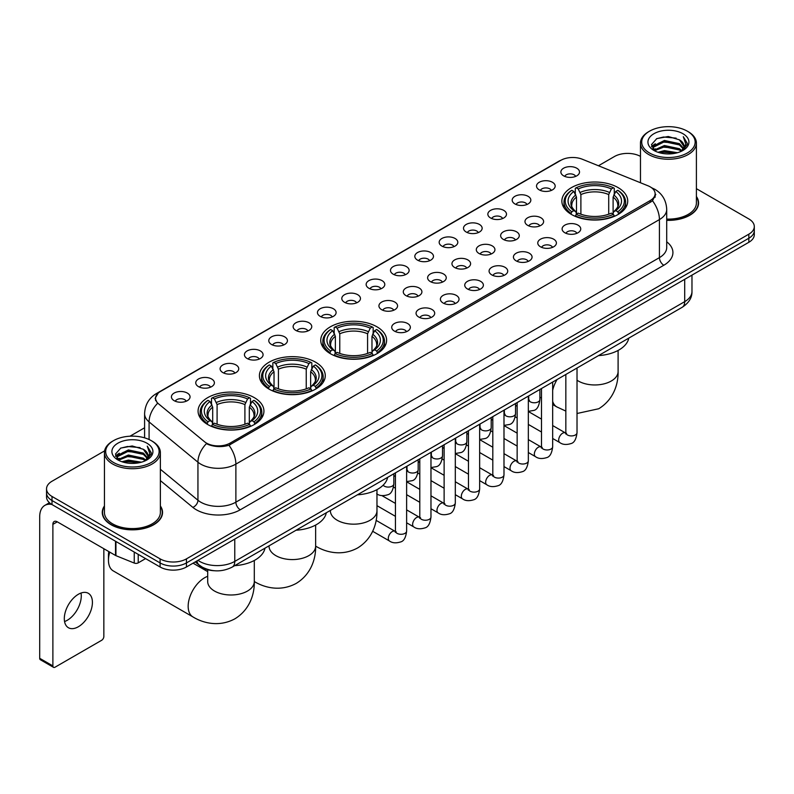 <?xml version="1.0" encoding="UTF-8"?>
<svg xmlns="http://www.w3.org/2000/svg" width="794" height="794" viewBox="0 0 794 794"><rect width="100%" height="100%" fill="white"/><g stroke="black" fill="none" stroke-linecap="round" stroke-linejoin="round"><path stroke-width="1.19" d="M376.961 326.81A32.931 19.016 0 0 0 341.073 322.692A32.931 19.016 0 0 0 320.736 340.249A32.931 19.016 0 0 0 330.383 353.697A32.931 19.016 0 0 0 366.272 357.816A32.931 19.016 0 0 0 386.609 340.249A32.931 19.016 0 0 0 376.961 326.81M315.625 362.223A32.931 19.016 0 0 0 279.736 358.104A32.931 19.016 0 0 0 259.4 375.661A32.931 19.016 0 0 0 269.047 389.11A32.931 19.016 0 0 0 304.936 393.228A32.931 19.016 0 0 0 325.272 375.661A32.931 19.016 0 0 0 315.625 362.223M254.288 397.635A32.931 19.016 0 0 0 218.4 393.516A32.931 19.016 0 0 0 198.073 411.074A32.931 19.016 0 0 0 207.71 424.522A32.931 19.016 0 0 0 243.599 428.641A32.931 19.016 0 0 0 263.936 411.074A32.931 19.016 0 0 0 254.288 397.635M618.079 187.592A32.931 19.016 0 0 0 582.191 183.474A32.931 19.016 0 0 0 561.864 201.041A32.931 19.016 0 0 0 571.511 214.489A32.931 19.016 0 0 0 607.4 218.608A32.931 19.016 0 0 0 627.726 201.041A32.931 19.016 0 0 0 618.079 187.592M539.265 189.875A9.32 5.379 180 0 1 537.409 188.357A9.32 5.379 180 0 1 540.496 181.667A9.32 5.379 180 0 1 552.445 182.273A9.32 5.379 180 0 1 554.291 188.357A9.32 5.379 180 0 1 539.265 189.875M551.304 190.441A5.588 3.226 0 0 0 549.805 188.863A5.588 3.226 0 0 0 544.297 188.049A5.588 3.226 0 0 0 540.396 190.441M514.919 203.929A9.32 5.379 180 0 1 513.073 202.41A9.32 5.379 180 0 1 516.16 195.721A9.32 5.379 180 0 1 528.099 196.326A9.32 5.379 180 0 1 529.955 202.41A9.32 5.379 180 0 1 514.919 203.929M526.968 204.495A5.588 3.226 0 0 0 525.469 202.917A5.588 3.226 0 0 0 519.961 202.103A5.588 3.226 0 0 0 516.06 204.495M490.583 217.983A9.32 5.379 180 0 1 488.727 216.464A9.32 5.379 180 0 1 491.814 209.775A9.32 5.379 180 0 1 503.763 210.38A9.32 5.379 180 0 1 505.609 216.464A9.32 5.379 180 0 1 490.583 217.983M502.622 218.548A5.588 3.226 0 0 0 501.123 216.97A5.588 3.226 0 0 0 495.615 216.157A5.588 3.226 0 0 0 491.714 218.548M466.237 232.037A9.32 5.379 180 0 1 464.391 230.518A9.32 5.379 180 0 1 467.477 223.829A9.32 5.379 180 0 1 479.417 224.434A9.32 5.379 180 0 1 481.273 230.518A9.32 5.379 180 0 1 466.237 232.037M478.286 232.602A5.588 3.226 0 0 0 476.787 231.024A5.588 3.226 0 0 0 471.279 230.21A5.588 3.226 0 0 0 467.378 232.602M441.901 246.09A9.32 5.379 180 0 1 440.045 244.572A9.32 5.379 180 0 1 443.131 237.882A9.32 5.379 180 0 1 455.081 238.478A9.32 5.379 180 0 1 456.927 244.572A9.32 5.379 180 0 1 441.901 246.09M453.94 246.646A5.588 3.226 0 0 0 452.441 245.078A5.588 3.226 0 0 0 446.933 244.264A5.588 3.226 0 0 0 443.032 246.646M417.555 260.144A9.32 5.379 180 0 1 415.709 258.626A9.32 5.379 180 0 1 418.795 251.936A9.32 5.379 180 0 1 430.735 252.532A9.32 5.379 180 0 1 432.591 258.626A9.32 5.379 180 0 1 417.555 260.144M429.604 260.7A5.588 3.226 0 0 0 428.105 259.132A5.588 3.226 0 0 0 422.597 258.308A5.588 3.226 0 0 0 418.696 260.7M393.219 274.198A9.32 5.379 180 0 1 391.363 272.679A9.32 5.379 180 0 1 394.449 265.99A9.32 5.379 180 0 1 406.399 266.586A9.32 5.379 180 0 1 408.245 272.679A9.32 5.379 180 0 1 393.219 274.198M405.258 274.754A5.588 3.226 0 0 0 403.759 273.186A5.588 3.226 0 0 0 398.251 272.362A5.588 3.226 0 0 0 394.35 274.754M368.873 288.252A9.32 5.379 180 0 1 367.027 286.733A9.32 5.379 180 0 1 370.113 280.044A9.32 5.379 180 0 1 382.053 280.639A9.32 5.379 180 0 1 383.909 286.733A9.32 5.379 180 0 1 368.873 288.252M380.922 288.808A5.588 3.226 0 0 0 379.423 287.239A5.588 3.226 0 0 0 373.914 286.416A5.588 3.226 0 0 0 370.014 288.808M344.536 302.306A9.32 5.379 180 0 1 342.68 300.787A9.32 5.379 180 0 1 345.767 294.098A9.32 5.379 180 0 1 357.717 294.693A9.32 5.379 180 0 1 359.563 300.787A9.32 5.379 180 0 1 344.536 302.306M356.575 302.861A5.588 3.226 0 0 0 355.077 301.293A5.588 3.226 0 0 0 349.568 300.469A5.588 3.226 0 0 0 345.668 302.861M320.19 316.359A9.32 5.379 180 0 1 318.344 314.841A9.32 5.379 180 0 1 321.431 308.151A9.32 5.379 180 0 1 333.371 308.747A9.32 5.379 180 0 1 335.227 314.841A9.32 5.379 180 0 1 320.19 316.359M332.239 316.915A5.588 3.226 0 0 0 330.741 315.347A5.588 3.226 0 0 0 325.232 314.523A5.588 3.226 0 0 0 321.332 316.915M295.854 330.413A9.32 5.379 180 0 1 293.998 328.885A9.32 5.379 180 0 1 297.085 322.205A9.32 5.379 180 0 1 309.035 322.801A9.32 5.379 180 0 1 310.881 328.885A9.32 5.379 180 0 1 295.854 330.413M307.893 330.969A5.588 3.226 0 0 0 306.395 329.401A5.588 3.226 0 0 0 300.886 328.577A5.588 3.226 0 0 0 296.986 330.969M271.508 344.467A9.32 5.379 180 0 1 269.662 342.939A9.32 5.379 180 0 1 272.749 336.259A9.32 5.379 180 0 1 284.689 336.854A9.32 5.379 180 0 1 286.545 342.939A9.32 5.379 180 0 1 271.508 344.467M283.557 345.023A5.588 3.226 0 0 0 282.059 343.455A5.588 3.226 0 0 0 276.55 342.631A5.588 3.226 0 0 0 272.65 345.023M247.172 358.521A9.32 5.379 180 0 1 245.316 356.992A9.32 5.379 180 0 1 248.403 350.303A9.32 5.379 180 0 1 260.353 350.908A9.32 5.379 180 0 1 262.199 356.992A9.32 5.379 180 0 1 247.172 358.521M259.211 359.077A5.588 3.226 0 0 0 257.713 357.498A5.588 3.226 0 0 0 252.204 356.685A5.588 3.226 0 0 0 248.304 359.077M222.826 372.575A9.32 5.379 180 0 1 220.98 371.046A9.32 5.379 180 0 1 224.067 364.357A9.32 5.379 180 0 1 236.007 364.962A9.32 5.379 180 0 1 237.863 371.046A9.32 5.379 180 0 1 222.826 372.575M234.875 373.13A5.588 3.226 0 0 0 233.376 371.552A5.588 3.226 0 0 0 227.868 370.738A5.588 3.226 0 0 0 223.968 373.13M198.49 386.628A9.32 5.379 180 0 1 196.634 385.1A9.32 5.379 180 0 1 199.721 378.41A9.32 5.379 180 0 1 211.67 379.016A9.32 5.379 180 0 1 213.517 385.1A9.32 5.379 180 0 1 198.49 386.628M210.529 387.184A5.588 3.226 0 0 0 209.03 385.606A5.588 3.226 0 0 0 203.522 384.792A5.588 3.226 0 0 0 199.622 387.184M174.144 400.672A9.32 5.379 180 0 1 172.298 399.154A9.32 5.379 180 0 1 175.385 392.464A9.32 5.379 180 0 1 187.324 393.07A9.32 5.379 180 0 1 189.18 399.154A9.32 5.379 180 0 1 174.144 400.672M186.193 401.238A5.588 3.226 0 0 0 184.694 399.66A5.588 3.226 0 0 0 179.186 398.846A5.588 3.226 0 0 0 175.285 401.238M563.601 175.831A9.32 5.379 180 0 1 561.755 174.303A9.32 5.379 180 0 1 564.842 167.613A9.32 5.379 180 0 1 576.781 168.219A9.32 5.379 180 0 1 578.637 174.303A9.32 5.379 180 0 1 563.601 175.831M575.65 176.387A5.588 3.226 0 0 0 574.151 174.809A5.588 3.226 0 0 0 568.643 173.995A5.588 3.226 0 0 0 564.742 176.387M527.702 225.367A9.32 5.379 180 0 1 525.856 223.848A9.32 5.379 180 0 1 528.943 217.159A9.32 5.379 180 0 1 540.883 217.755A9.32 5.379 180 0 1 542.739 223.848A9.32 5.379 180 0 1 527.702 225.367M539.751 225.923A5.588 3.226 0 0 0 538.253 224.355A5.588 3.226 0 0 0 532.744 223.531A5.588 3.226 0 0 0 528.844 225.923M503.366 239.421A9.32 5.379 180 0 1 501.52 237.902A9.32 5.379 180 0 1 504.607 231.213A9.32 5.379 180 0 1 516.547 231.808A9.32 5.379 180 0 1 518.393 237.902A9.32 5.379 180 0 1 503.366 239.421M515.415 239.977A5.588 3.226 0 0 0 513.907 238.408A5.588 3.226 0 0 0 508.398 237.585A5.588 3.226 0 0 0 504.498 239.977M479.02 253.475A9.32 5.379 180 0 1 477.174 251.956A9.32 5.379 180 0 1 480.261 245.267A9.32 5.379 180 0 1 492.201 245.862A9.32 5.379 180 0 1 494.057 251.956A9.32 5.379 180 0 1 479.02 253.475M491.069 254.03A5.588 3.226 0 0 0 489.57 252.462A5.588 3.226 0 0 0 484.062 251.638A5.588 3.226 0 0 0 480.162 254.03M454.684 267.528A9.32 5.379 180 0 1 452.838 266.01A9.32 5.379 180 0 1 455.925 259.32A9.32 5.379 180 0 1 467.865 259.916A9.32 5.379 180 0 1 469.711 266.01A9.32 5.379 180 0 1 454.684 267.528M466.733 268.084A5.588 3.226 0 0 0 465.224 266.516A5.588 3.226 0 0 0 459.716 265.692A5.588 3.226 0 0 0 455.816 268.084M430.338 281.582A9.32 5.379 180 0 1 428.492 280.054A9.32 5.379 180 0 1 431.579 273.374A9.32 5.379 180 0 1 443.518 273.97A9.32 5.379 180 0 1 445.374 280.054A9.32 5.379 180 0 1 430.338 281.582M442.387 282.138A5.588 3.226 0 0 0 440.888 280.57A5.588 3.226 0 0 0 435.38 279.746A5.588 3.226 0 0 0 431.479 282.138M406.002 295.636A9.32 5.379 180 0 1 404.156 294.108A9.32 5.379 180 0 1 407.243 287.428A9.32 5.379 180 0 1 419.182 288.024A9.32 5.379 180 0 1 421.028 294.108A9.32 5.379 180 0 1 406.002 295.636M418.051 296.192A5.588 3.226 0 0 0 416.542 294.624A5.588 3.226 0 0 0 411.034 293.8A5.588 3.226 0 0 0 407.133 296.192M381.656 309.69A9.32 5.379 180 0 1 379.81 308.161A9.32 5.379 180 0 1 382.897 301.472A9.32 5.379 180 0 1 394.836 302.077A9.32 5.379 180 0 1 396.692 308.161A9.32 5.379 180 0 1 381.656 309.69M393.705 310.246A5.588 3.226 0 0 0 392.206 308.668A5.588 3.226 0 0 0 386.698 307.854A5.588 3.226 0 0 0 382.797 310.246M564.832 232.751A9.32 5.379 180 0 1 562.986 231.223A9.32 5.379 180 0 1 566.072 224.543A9.32 5.379 180 0 1 578.012 225.139A9.32 5.379 180 0 1 579.868 231.223A9.32 5.379 180 0 1 564.832 232.751M576.881 233.307A5.588 3.226 0 0 0 575.382 231.739A5.588 3.226 0 0 0 569.864 230.915A5.588 3.226 0 0 0 565.963 233.307M540.496 246.805A9.32 5.379 180 0 1 538.64 245.277A9.32 5.379 180 0 1 541.726 238.597A9.32 5.379 180 0 1 553.676 239.193A9.32 5.379 180 0 1 555.522 245.277A9.32 5.379 180 0 1 540.496 246.805M552.535 247.361A5.588 3.226 0 0 0 551.036 245.793A5.588 3.226 0 0 0 545.528 244.969A5.588 3.226 0 0 0 541.627 247.361M516.15 260.859A9.32 5.379 180 0 1 514.304 259.33A9.32 5.379 180 0 1 517.39 252.641A9.32 5.379 180 0 1 529.33 253.246A9.32 5.379 180 0 1 531.186 259.33A9.32 5.379 180 0 1 516.15 260.859M528.199 261.415A5.588 3.226 0 0 0 526.7 259.837A5.588 3.226 0 0 0 521.182 259.023A5.588 3.226 0 0 0 517.291 261.415M491.814 274.913A9.32 5.379 180 0 1 489.958 273.384A9.32 5.379 180 0 1 493.044 266.695A9.32 5.379 180 0 1 504.994 267.3A9.32 5.379 180 0 1 506.84 273.384A9.32 5.379 180 0 1 491.814 274.913M503.853 275.468A5.588 3.226 0 0 0 502.354 273.89A5.588 3.226 0 0 0 496.846 273.076A5.588 3.226 0 0 0 492.945 275.468M467.468 288.966A9.32 5.379 180 0 1 465.621 287.438A9.32 5.379 180 0 1 468.708 280.748A9.32 5.379 180 0 1 480.648 281.354A9.32 5.379 180 0 1 482.504 287.438A9.32 5.379 180 0 1 467.468 288.966M479.516 289.522A5.588 3.226 0 0 0 478.018 287.944A5.588 3.226 0 0 0 472.499 287.13A5.588 3.226 0 0 0 468.609 289.522M443.131 303.02A9.32 5.379 180 0 1 441.275 301.492A9.32 5.379 180 0 1 444.362 294.802A9.32 5.379 180 0 1 456.312 295.408A9.32 5.379 180 0 1 458.158 301.492A9.32 5.379 180 0 1 443.131 303.02M455.17 303.576A5.588 3.226 0 0 0 453.672 301.998A5.588 3.226 0 0 0 448.163 301.184A5.588 3.226 0 0 0 444.263 303.576M418.785 317.064A9.32 5.379 180 0 1 416.939 315.546A9.32 5.379 180 0 1 420.026 308.856A9.32 5.379 180 0 1 431.966 309.462A9.32 5.379 180 0 1 433.822 315.546A9.32 5.379 180 0 1 418.785 317.064M430.834 317.63A5.588 3.226 0 0 0 429.336 316.052A5.588 3.226 0 0 0 423.827 315.238A5.588 3.226 0 0 0 419.927 317.63M394.449 331.118A9.32 5.379 180 0 1 392.593 329.599A9.32 5.379 180 0 1 395.68 322.91A9.32 5.379 180 0 1 407.63 323.515A9.32 5.379 180 0 1 409.476 329.599A9.32 5.379 180 0 1 394.449 331.118M406.488 331.684A5.588 3.226 0 0 0 404.99 330.106A5.588 3.226 0 0 0 399.481 329.292A5.588 3.226 0 0 0 395.581 331.684M647.964 185.776A16.773 9.687 180 0 1 650.207 186.858A16.773 9.687 180 0 1 655.119 193.706A16.773 9.687 180 0 1 650.207 200.554L230.171 443.062A16.773 9.687 180 0 1 204.564 441.772L158.602 403.878A16.773 9.687 180 0 1 155.564 398.32A16.773 9.687 180 0 1 160.477 391.472L560.842 160.328A16.773 9.687 180 0 1 582.32 159.237L647.964 185.776M214.37 570.737A18.639 10.759 180 0 1 200.406 566.172L195.235 561.914M104.441 505.957A30.132 17.399 0 0 0 102.267 512.448A30.132 17.399 0 0 0 111.1 524.745A30.132 17.399 0 0 0 143.942 528.516A30.132 17.399 0 0 0 162.542 512.448A30.132 17.399 0 0 0 160.368 505.957M655.775 194.421L652.489 200.733L650.862 201.924L228.94 445.265C221.923 447.28 215.025 447.032 208.246 444.511L206.44 443.638A21.746 14.55 129.5 0 0 197.944 462.207L149.083 421.922A24.852 14.352 180 0 1 144.597 413.694L144.597 437.831M104.6 450.873L52.007 481.243A18.639 10.759 0 0 0 46.538 488.856L46.538 496.975A18.639 10.759 0 0 0 52.007 504.577L160.09 566.985L160.09 562.926A18.639 10.759 0 0 0 186.451 562.926L748.841 238.23A18.639 10.759 0 0 0 754.3 230.617A18.639 10.759 0 0 1 748.841 238.23L186.451 562.926A18.639 10.759 0 0 1 160.09 562.926L52.007 500.518L160.09 562.926L160.09 558.867A18.639 10.759 0 0 0 186.451 558.867L748.841 234.17A18.639 10.759 0 0 0 754.3 226.558A18.639 10.759 0 0 0 748.841 218.955L696.398 188.674M46.538 492.915A18.639 10.759 0 0 0 52.007 500.518A18.639 10.759 0 0 1 46.538 492.915M149.083 439.509L149.083 421.922A21.746 14.55 129.5 0 1 157.52 403.412L155.138 398.31L158.205 393.09M666.712 220.345A30.132 17.399 0 0 0 698.571 202.966A30.132 17.399 0 0 0 696.398 196.485M640.47 156.388A18.639 10.759 0 0 0 614.397 156.547L598.448 165.757M144.597 427.787L130.018 436.194M46.538 488.856A18.639 10.759 0 0 0 52.007 496.458L160.09 558.867M160.09 566.985A18.639 10.759 0 0 0 186.451 566.985L748.841 242.289A18.639 10.759 0 0 0 754.3 234.677L754.3 226.558M649.542 152.994A26.718 15.423 0 0 0 687.326 152.994A26.718 15.423 0 0 0 687.326 131.179L688.209 131.685A27.959 16.148 0 0 1 696.398 143.109A27.959 16.148 0 0 1 679.138 158.016A27.959 16.148 0 0 1 648.668 154.522A27.959 16.148 0 0 1 640.47 143.109A27.959 16.148 0 0 1 648.668 131.685L649.542 131.179A26.718 15.423 0 0 0 649.542 152.994M666.712 219.084A27.959 16.148 0 0 0 696.398 202.966L696.398 143.109M666.712 220.156A29.825 17.22 0 0 0 698.263 202.966A29.825 17.22 0 0 0 696.398 196.981M657.968 152.269L664.419 150.612L677.49 152.716M659.814 152.825L664.419 151.882L675.575 153.182M653.968 150.175L664.419 145.54L679.416 148.706L681.838 150.711M654.593 150.721L664.419 146.811L679.416 149.977L681.163 151.317M653.085 149.332L653.432 145.967L664.419 140.469L679.416 143.635L683.525 148.299M652.946 148.716L653.432 147.237L664.419 141.739L679.416 144.905L683.237 148.905M681.004 151.446A15.533 8.972 0 0 0 683.971 146.175A15.533 8.972 0 0 0 679.416 139.833L683.962 146.483M682.939 133.72A20.505 11.841 0 0 0 653.978 133.69A20.505 11.841 0 0 0 653.849 150.403A20.505 11.841 0 0 0 653.938 150.463A20.505 11.841 0 0 0 683.029 150.403A20.505 11.841 0 0 0 682.939 133.72M679.416 139.833L668.26 136.499L656.787 138.613L651.467 144.617L655 151.029M682.274 150.82L687.237 144.538L687.336 143.406L683.297 136.677L685.837 144.22L681.173 151.366M688.209 131.685L687.326 131.179A26.718 15.423 0 0 0 649.542 131.179M683.297 136.677L687.326 143.664M656.519 138.742L663.546 137.005L676.131 138.136M651.676 146.91L653.968 145.103M659.01 142.96L663.546 142.086L675.684 143.079M659.01 148.031L663.546 147.158L675.684 148.15M659.943 152.865L663.546 152.23L675.555 153.192M651.546 146.404L655.308 143.734M653.541 149.818L655.308 148.806M570.916 214.132L571.799 211.78A29.577 17.081 0 0 1 571.799 190.302L573.834 191.473A26.718 15.423 0 0 0 573.834 210.608L575.849 211.75L576.494 214.142M576.494 213.169L576.494 197.101L573.834 191.473M575.313 194.024L575.313 188.267L576.196 187.761A29.577 17.081 0 0 1 613.395 187.761L611.37 188.942A26.718 15.423 0 0 0 578.231 188.942L580.89 194.57L580.89 214.211M608.71 214.211L608.71 194.57L611.37 188.942M598.507 355.613A34.172 19.731 0 0 0 628.769 338.135M575.313 215.839A30.817 17.796 0 0 0 614.278 215.839L613.395 214.32A29.577 17.081 0 0 1 576.196 214.32L575.313 216.365M614.278 216.365L614.278 215.839M571.799 190.302L570.916 190.808A30.817 17.796 0 0 0 563.978 202.053A30.817 17.796 0 0 0 570.916 213.308M613.395 187.761L614.278 188.267L614.278 194.024M576.196 214.32L578.231 213.139A26.718 15.423 0 0 0 611.37 213.139L613.395 214.32M573.834 210.608L571.799 211.78M578.231 188.942L576.196 187.761M575.849 194.937A23.899 13.796 0 0 0 575.849 211.75L575.958 211.819C572.563 208.534 571.174 206.311 571.809 205.14A22.986 13.27 0 0 1 576.494 197.101M618.675 213.308A30.817 17.796 0 0 0 625.612 202.053A30.817 17.796 0 0 0 618.675 190.808L617.792 190.302A29.577 17.081 0 0 1 617.792 211.78L618.675 214.132M617.792 211.78L615.757 210.608A26.718 15.423 0 0 0 615.757 191.473L617.792 190.302M615.757 191.473L613.107 197.101L613.107 213.169L613.752 211.75L615.757 210.608M613.107 197.101A22.986 13.27 0 0 1 617.792 205.14C618.417 206.321 617.027 208.544 613.643 211.819L613.752 211.75A23.899 13.796 0 0 0 613.752 194.937M613.107 214.142L613.107 213.169M329.798 353.35L330.681 350.998A29.577 17.081 0 0 1 330.681 329.51L332.716 330.691A26.718 15.423 0 0 0 332.716 349.817L334.721 350.958L335.366 353.36M335.366 352.377L335.366 336.319L332.716 330.691M334.185 333.232L334.185 327.485L335.068 326.979A29.577 17.081 0 0 1 372.277 326.979L370.242 328.15A26.718 15.423 0 0 0 337.103 328.15L339.763 333.778L339.763 353.419M367.582 353.419L367.582 333.778L370.242 328.15M357.379 494.821A34.172 19.731 0 0 0 387.641 477.353M334.185 355.057A30.817 17.796 0 0 0 373.16 355.057L372.277 353.529A29.577 17.081 0 0 1 335.068 353.529L334.185 355.583M373.16 355.583L373.16 355.057M330.681 329.51L329.798 330.016A30.817 17.796 0 0 0 322.85 341.271A30.817 17.796 0 0 0 329.798 352.516M372.277 326.979L373.16 327.485L373.16 333.232M335.068 353.529L337.103 352.357A26.718 15.423 0 0 0 370.242 352.357L372.277 353.529M332.716 349.817L330.681 350.998M337.103 328.15L335.068 326.979M334.721 334.145A23.899 13.796 0 0 0 334.721 350.958L334.83 351.037C331.435 347.752 330.056 345.519 330.681 344.348A22.986 13.27 0 0 1 335.366 336.319M377.547 352.516A30.817 17.796 0 0 0 384.495 341.271A30.817 17.796 0 0 0 377.547 330.016L376.664 329.51A29.577 17.081 0 0 1 376.664 350.998L377.547 353.35M376.664 350.998L374.629 349.817A26.718 15.423 0 0 0 374.629 330.691L376.664 329.51M374.629 330.691L371.979 336.319L371.979 352.377L372.624 350.958L374.629 349.817M371.979 336.319A22.986 13.27 0 0 1 376.664 344.348C377.289 345.529 375.909 347.762 372.515 351.037L372.624 350.958A23.899 13.796 0 0 0 372.624 334.145M371.979 353.36L371.979 352.377M268.461 388.762L269.345 386.4A29.577 17.081 0 0 1 269.345 364.922L271.379 366.103A26.718 15.423 0 0 0 271.379 385.229L273.384 386.37L274.029 388.772M274.029 387.79L274.029 371.731L271.379 366.103M272.848 368.644L272.848 362.898L273.732 362.392A29.577 17.081 0 0 1 310.94 362.392L308.906 363.563A26.718 15.423 0 0 0 275.766 363.563L278.426 369.19L278.426 388.832M306.246 388.832L306.246 369.19L308.906 363.563M296.043 530.233A34.172 19.731 0 0 0 326.314 512.765M272.848 390.469A30.817 17.796 0 0 0 311.824 390.469L310.94 388.941A29.577 17.081 0 0 1 273.732 388.941L272.848 390.995M311.824 390.995L311.824 390.469M269.345 364.922L268.461 365.429A30.817 17.796 0 0 0 261.514 376.684A30.817 17.796 0 0 0 268.461 387.929M310.94 362.392L311.824 362.898L311.824 368.644M273.732 388.941L275.766 387.77A26.718 15.423 0 0 0 308.906 387.77L310.94 388.941M271.379 385.229L269.345 386.4M275.766 363.563L273.732 362.392M273.384 369.557A23.899 13.796 0 0 0 273.384 386.37L273.493 386.45C270.099 383.165 268.719 380.931 269.345 379.76A22.986 13.27 0 0 1 274.029 371.731M316.211 387.929A30.817 17.796 0 0 0 323.158 376.684A30.817 17.796 0 0 0 316.211 365.429L315.327 364.922A29.577 17.081 0 0 1 315.327 386.4L316.211 388.762M315.327 386.4L313.302 385.229A26.718 15.423 0 0 0 313.302 366.103L315.327 364.922M313.302 366.103L310.643 371.731L310.643 387.79L311.288 386.37L313.302 385.229M310.643 371.731A22.986 13.27 0 0 1 315.327 379.76C315.952 380.941 314.573 383.174 311.179 386.45L311.288 386.37A23.899 13.796 0 0 0 311.288 369.557M310.643 388.772L310.643 387.79M109.751 552.128A23.304 13.448 120 0 0 108.46 560.266L108.46 555.185A17.091 9.865 -60 0 1 108.828 551.592M108.46 560.266A23.304 13.448 120 0 0 113.284 570.926L192.992 616.948A23.304 13.448 -60 0 1 189.419 598.269A23.304 13.448 -60 0 1 204.644 577.744A23.304 13.448 -60 0 1 207.7 576.305M207.125 424.175L208.008 421.812A29.577 17.081 0 0 1 208.008 400.335L210.043 401.516A26.718 15.423 0 0 0 210.043 420.641L212.048 421.783L212.693 424.185M212.693 423.202L212.693 407.143L210.043 401.516M211.512 404.057L211.512 398.31L212.395 397.804A29.577 17.081 0 0 1 249.604 397.804L247.569 398.975A26.718 15.423 0 0 0 214.43 398.975L217.09 404.603L217.09 424.244M244.909 424.244L244.909 404.603L247.569 398.975M234.706 565.646A34.172 19.731 0 0 0 264.978 548.168M211.512 425.882A30.817 17.796 0 0 0 250.487 425.882L249.604 424.353A29.577 17.081 0 0 1 212.395 424.353L211.512 426.408M250.487 426.408L250.487 425.882M208.008 400.335L207.125 400.841A30.817 17.796 0 0 0 200.177 412.096A30.817 17.796 0 0 0 207.125 423.341M249.604 397.804L250.487 398.31L250.487 404.057M212.395 424.353L214.43 423.182A26.718 15.423 0 0 0 247.569 423.182L249.604 424.353M210.043 420.641L208.008 421.812M214.43 398.975L212.395 397.804M212.048 404.97A23.899 13.796 0 0 0 212.048 421.783L212.157 421.862C208.762 418.577 207.383 416.344 208.008 415.173A22.986 13.27 0 0 1 212.693 407.143M254.884 423.341A30.817 17.796 0 0 0 261.822 412.096A30.817 17.796 0 0 0 254.884 400.841L254.001 400.335A29.577 17.081 0 0 1 254.001 421.812L254.884 424.175M254.001 421.812L251.966 420.641A26.718 15.423 0 0 0 251.966 401.516L254.001 400.335M251.966 401.516L249.306 407.143L249.306 423.202L249.951 421.783L251.966 420.641M249.306 407.143A22.986 13.27 0 0 1 253.991 415.173C254.616 416.354 253.236 418.587 249.842 421.862L249.951 421.783A23.899 13.796 0 0 0 249.951 404.97M249.306 424.185L249.306 423.202M81.018 593.039A19.88 11.483 -60 0 1 67.212 620.312A19.88 11.483 -60 0 1 64.562 621.553M78.368 626.744A19.88 11.483 120 0 0 91.35 609.226A19.88 11.483 120 0 0 88.303 593.297A19.88 11.483 120 0 0 78.368 594.279A19.88 11.483 120 0 0 65.376 611.797A19.88 11.483 120 0 0 68.423 627.736A19.88 11.483 120 0 0 78.368 626.744M138.225 554.361L138.225 562.857L145.59 558.609M51.789 504.458A24.852 14.352 -120 0 0 44.851 505.381A24.852 14.352 -120 0 0 39.7 516.755L39.7 658.305L52.88 665.918L52.88 524.368A6.213 3.583 60 0 1 54.171 521.519A6.213 3.583 60 0 1 57.277 521.827L115.517 555.453L115.517 541.25M52.88 665.918A3.107 1.796 120 0 0 53.526 667.337L40.345 659.725A3.107 1.796 -60 0 1 39.7 658.305M53.526 667.337A3.107 1.796 120 0 0 55.074 667.178L101.652 640.292A3.107 1.796 120 0 0 103.845 636.49L103.845 548.714M138.225 562.857A3.107 1.796 180 0 1 134.246 563.065L115.934 555.661A3.107 1.796 180 0 1 115.517 555.453M113.512 462.475A26.718 15.423 0 0 0 151.297 462.475A26.718 15.423 0 0 0 151.297 440.66A26.718 15.423 0 0 0 151.297 440.65L152.18 441.166A27.959 16.148 0 0 1 160.368 452.58A27.959 16.148 0 0 1 143.109 467.487A27.959 16.148 0 0 1 112.639 463.994A27.959 16.148 0 0 1 104.441 452.58A27.959 16.148 0 0 1 112.639 441.166L113.512 440.66A26.718 15.423 0 0 0 113.512 462.475M104.441 452.58L104.441 512.448A27.959 16.148 0 0 0 112.639 523.861A27.959 16.148 0 0 0 143.109 527.355A27.959 16.148 0 0 0 160.368 512.448L160.368 452.58M104.441 506.453A29.825 17.22 0 0 0 102.585 512.448A29.825 17.22 0 0 0 111.319 524.616A29.825 17.22 0 0 0 143.823 528.347A29.825 17.22 0 0 0 162.234 512.448A29.825 17.22 0 0 0 160.368 506.453M121.939 461.741L128.39 460.093L141.461 462.187M123.785 462.307L128.39 461.354L139.546 462.664L127.516 461.701L123.914 462.336M117.939 459.657L128.39 455.022L143.386 458.188L145.808 460.183M118.564 460.202L128.39 456.282L143.386 459.448L145.133 460.788M117.055 458.803L117.403 455.438L128.39 449.94L143.386 453.106L147.495 457.771M116.916 458.188L117.403 456.709L128.39 451.21L143.386 454.376L147.208 458.376M144.974 460.917A15.533 8.972 0 0 0 147.942 455.647A15.533 8.972 0 0 0 143.386 449.305L147.932 455.954M146.91 443.191A20.505 11.841 0 0 0 117.949 443.161A20.505 11.841 0 0 0 117.82 459.885A20.505 11.841 0 0 0 117.909 459.934A20.505 11.841 0 0 0 146.999 459.885A20.505 11.841 0 0 0 146.91 443.191M143.386 449.305L132.231 445.97L120.757 448.084L115.448 454.089L118.971 460.5M146.255 460.292L151.207 454.009L151.307 452.888L147.267 446.149L149.808 453.692L145.143 460.838M152.18 441.166L151.297 440.66A26.718 15.423 0 0 0 113.512 440.66M147.267 446.149L151.297 453.136M120.49 448.213L127.516 446.486L140.101 447.608M115.646 456.381L117.939 454.585M122.981 452.431L127.516 451.558L139.655 452.55M122.981 457.513L127.516 456.629L139.655 457.622M115.517 455.885L119.279 453.205M117.512 459.289L119.279 458.277M230.171 443.062L230.171 444.779M650.207 200.554L650.207 202.301M666.712 241.803A31.065 17.934 180 0 1 663.824 265.246L240.274 509.778A6.213 3.583 60 0 1 235.878 502.165L659.427 257.633A24.852 14.352 0 0 0 666.712 247.49L666.712 209.437A24.852 14.352 180 0 1 659.427 219.581A21.746 12.555 -120 0 0 652.489 200.733M240.274 509.778A31.065 17.934 180 0 1 196.336 509.778A31.065 17.934 180 0 1 192.853 507.386L160.368 480.598M200.733 502.165A24.852 14.352 0 0 0 235.878 502.165L235.878 464.123A24.852 14.352 180 0 1 200.733 464.123A24.852 14.352 180 0 1 197.944 462.207L197.944 500.25A24.852 14.352 0 0 0 200.733 502.165M651.785 187.811A21.746 10.183 112 0 0 651.497 187.702L654.921 189.339C662.355 193.796 666.285 200.505 666.712 209.437M228.94 445.265A21.746 12.555 60 0 1 235.878 464.123L659.427 219.581L659.427 257.633A6.213 3.583 60 0 0 663.824 265.246M158.631 392.742A21.746 12.555 -120 0 0 156.378 393.586C148.944 398.052 145.014 404.751 144.597 413.694M156.378 393.586L559.006 161.132A21.746 12.555 60 0 1 560.653 160.428M186.451 558.867L186.451 566.985M748.841 234.17L748.841 242.289M52.007 496.458L52.007 504.577M160.368 469.274L197.944 500.25A6.213 4.159 -50.5 0 1 192.853 507.386M197.964 560.336A24.852 14.352 0 0 0 199.631 561.398A24.852 14.352 0 0 0 234.776 561.398L684.696 301.651A24.852 14.352 0 0 0 691.971 291.497C692.15 297.671 688.874 302.951 682.115 307.338L232.205 567.095A12.426 7.176 60 0 0 234.776 561.398L234.776 539.076M684.696 279.319L684.696 301.651A12.426 7.176 60 0 1 682.115 307.338M196.952 560.921A12.426 8.307 129.5 0 0 199.115 564.961L195.344 561.844M618.099 350.432L618.099 371.513A23.304 13.448 180 0 1 611.271 381.021A23.304 13.448 180 0 1 578.32 381.021A23.304 13.448 180 0 1 577.02 380.197M565.834 411.084L556.783 406.905A23.304 13.448 -60 0 1 552.674 401.377M552.674 390.281A23.304 13.448 -60 0 1 557.06 379.542M608.71 194.57A22.986 13.27 0 0 0 580.89 194.57M609.355 192.396A23.899 13.796 0 0 0 580.235 192.396M376.971 489.64L376.971 510.721A23.304 13.448 180 0 1 370.153 520.229A23.304 13.448 180 0 1 337.192 520.229A23.304 13.448 180 0 1 330.373 510.721L330.423 511.634M376.971 510.721C377.289 522.422 372.942 538.58 357.598 547.969C341.807 556.554 325.639 552.247 315.665 546.123A23.304 13.448 -60 0 1 315.635 546.103A23.304 13.448 180 0 1 308.816 555.641A23.304 13.448 180 0 1 275.855 555.641A23.304 13.448 180 0 1 269.037 546.133L269.087 547.046M367.582 333.778A22.986 13.27 0 0 0 339.763 333.778M368.227 331.614A23.899 13.796 0 0 0 339.117 331.614M254.328 581.536A23.304 13.448 -60 0 1 254.298 581.516L254.328 581.536C264.303 587.659 280.471 591.967 296.261 583.382C311.605 573.993 315.952 557.835 315.635 546.133L315.665 546.123M306.246 369.19A22.986 13.27 0 0 0 278.426 369.19M306.901 367.027A23.899 13.796 0 0 0 277.781 367.027M254.298 560.465L254.298 581.545A23.304 13.448 180 0 1 247.48 591.054A23.304 13.448 180 0 1 214.529 591.054A23.304 13.448 180 0 1 207.7 581.545L207.75 582.459M244.909 404.603A22.986 13.27 0 0 0 217.09 404.603M245.564 402.439A23.899 13.796 0 0 0 216.444 402.439M577.02 368.019L577.02 432.69A5.588 3.226 180 0 1 575.124 435.112A5.588 3.226 180 0 1 567.472 434.973A5.588 3.226 180 0 1 565.834 432.69L565.656 433.901L566.152 433.484M577.02 432.69C576.246 439.191 574.241 442.814 570.985 443.578C566.36 445.007 562.648 444.68 559.839 442.605A5.588 3.226 -60 0 1 558.986 438.129A5.588 3.226 -60 0 1 562.638 433.196A5.588 3.226 -60 0 1 562.886 433.067A5.588 3.226 -60 0 1 565.427 432.919L566.569 433.375M552.674 382.073L552.674 446.744A5.588 3.226 180 0 1 550.778 449.166A5.588 3.226 180 0 1 543.126 449.027A5.588 3.226 180 0 1 541.488 446.744L541.309 447.955L541.806 447.538M552.674 446.744C551.909 453.235 549.895 456.868 546.639 457.632C542.024 459.061 538.312 458.733 535.503 456.659A5.588 3.226 -60 0 1 534.64 452.183A5.588 3.226 -60 0 1 538.292 447.25A5.588 3.226 -60 0 1 538.54 447.121A5.588 3.226 -60 0 1 541.091 446.972L542.223 447.429M528.338 396.127L528.338 460.798A5.588 3.226 180 0 1 526.442 463.22A5.588 3.226 180 0 1 518.79 463.081A5.588 3.226 180 0 1 517.152 460.798L516.973 462.009L517.47 461.592M528.338 460.798C527.563 467.289 525.559 470.921 522.303 471.686C517.678 473.115 513.966 472.787 511.157 470.713A5.588 3.226 -60 0 1 510.304 466.237A5.588 3.226 -60 0 1 513.956 461.304A5.588 3.226 -60 0 1 514.204 461.175A5.588 3.226 -60 0 1 516.755 461.026L517.886 461.483M503.992 410.18L503.992 474.852A5.588 3.226 180 0 1 502.096 477.273A5.588 3.226 180 0 1 494.444 477.134A5.588 3.226 180 0 1 492.806 474.852L492.627 476.063L493.134 475.646M503.992 474.852C503.227 481.343 501.213 484.975 497.957 485.729C493.342 487.159 489.63 486.841 486.821 484.767A5.588 3.226 -60 0 1 485.958 480.291A5.588 3.226 -60 0 1 489.61 475.358A5.588 3.226 -60 0 1 489.858 475.229A5.588 3.226 -60 0 1 492.409 475.08L493.54 475.527M479.655 424.224L479.655 488.906A5.588 3.226 180 0 1 477.76 491.327A5.588 3.226 180 0 1 470.108 491.188A5.588 3.226 180 0 1 468.47 488.906L468.291 490.116L468.788 489.7M479.655 488.906C478.881 495.396 476.876 499.029 473.621 499.783C468.996 501.213 465.284 500.895 462.475 498.821A5.588 3.226 -60 0 1 461.622 494.344A5.588 3.226 -60 0 1 465.274 489.412A5.588 3.226 -60 0 1 465.522 489.283A5.588 3.226 -60 0 1 468.073 489.134L469.204 489.58M455.309 438.278L455.309 502.959A5.588 3.226 180 0 1 453.414 505.381A5.588 3.226 180 0 1 445.762 505.242A5.588 3.226 180 0 1 444.124 502.959L443.945 504.17L444.451 503.753M455.309 502.959C454.545 509.45 452.53 513.083 449.275 513.837C444.66 515.266 440.948 514.949 438.139 512.874A5.588 3.226 -60 0 1 437.276 508.398A5.588 3.226 -60 0 1 440.928 503.465A5.588 3.226 -60 0 1 441.176 503.336A5.588 3.226 -60 0 1 443.727 503.188L444.858 503.634M430.973 452.332L430.973 517.013A5.588 3.226 180 0 1 429.078 519.435A5.588 3.226 180 0 1 421.425 519.296A5.588 3.226 180 0 1 419.788 517.013L419.609 518.224L420.105 517.807M430.973 517.013C430.199 523.504 428.194 527.137 424.939 527.891C420.314 529.32 416.602 529.003 413.793 526.928A5.588 3.226 -60 0 1 412.94 522.452A5.588 3.226 -60 0 1 416.592 517.519A5.588 3.226 -60 0 1 416.84 517.38A5.588 3.226 -60 0 1 419.391 517.241L420.522 517.688M406.627 466.386L406.627 531.067A5.588 3.226 180 0 1 404.732 533.489A5.588 3.226 180 0 1 397.079 533.35A5.588 3.226 180 0 1 395.442 531.067L395.263 532.268L395.769 531.861M406.627 531.067C405.863 537.558 403.848 541.19 400.593 541.945C395.978 543.374 392.266 543.056 389.457 540.982A5.588 3.226 -60 0 1 388.594 536.496A5.588 3.226 -60 0 1 392.246 531.573A5.588 3.226 -60 0 1 392.494 531.434A5.588 3.226 -60 0 1 395.045 531.295L396.176 531.742M539.89 389.447L539.89 399.541A5.588 3.226 180 0 1 537.995 401.963A5.588 3.226 180 0 1 530.342 401.824A5.588 3.226 180 0 1 528.705 399.541L528.705 395.908M515.544 403.501L515.544 413.595A5.588 3.226 180 0 1 513.658 416.016A5.588 3.226 180 0 1 506.006 415.877A5.588 3.226 180 0 1 504.359 413.595L504.359 409.962M491.208 417.555L491.208 427.648A5.588 3.226 180 0 1 489.312 430.07A5.588 3.226 180 0 1 481.66 429.931A5.588 3.226 180 0 1 480.023 427.648L480.023 424.016M466.862 431.608L466.862 441.702A5.588 3.226 180 0 1 464.976 444.124A5.588 3.226 180 0 1 457.324 443.985A5.588 3.226 180 0 1 455.677 441.702L455.677 438.07M442.526 445.662L442.526 455.746A5.588 3.226 180 0 1 440.63 458.168A5.588 3.226 180 0 1 432.978 458.029A5.588 3.226 180 0 1 431.341 455.746L431.341 452.123M418.18 459.716L418.18 469.8A5.588 3.226 180 0 1 416.294 472.222A5.588 3.226 180 0 1 408.642 472.083A5.588 3.226 180 0 1 407.004 469.8L407.004 466.177M393.844 473.77L393.844 483.854A5.588 3.226 180 0 1 391.948 486.275A5.588 3.226 180 0 1 384.296 486.136A5.588 3.226 180 0 1 383.155 485.184M52.88 524.368L57.277 521.827M115.934 541.488L115.934 555.661M134.246 563.065L134.246 552.068M155.564 398.32L155.564 400.484M655.119 193.706L655.119 197.279M559.006 161.132L562.996 159.276M232.205 567.095C222.201 572.117 212.206 572.117 202.202 567.095L199.115 564.961M691.971 291.497L691.971 275.121M698.263 205.457L698.263 202.966M652.906 149.113L652.906 148.081M640.47 182.749L640.47 143.109M618.099 371.513C618.417 383.204 614.07 399.362 598.726 408.751L577.02 413.495M556.783 406.905L552.674 404.533M541.488 398.082L539.89 397.149M563.978 207.74L563.978 202.053M625.612 207.74L625.612 202.053M322.85 346.958L322.85 341.271M384.495 346.958L384.495 341.271M315.635 525.052L315.635 546.133M261.514 382.371L261.514 376.684M323.158 382.371L323.158 376.684M254.298 581.545C254.616 593.247 250.269 609.405 234.935 618.794C219.134 627.379 202.966 623.072 192.992 616.948M200.177 417.773L200.177 412.096M261.822 417.773L261.822 412.096M207.7 571.63L193.051 563.174M207.7 569.735L207.7 581.545M559.839 442.605L552.674 438.477M541.488 432.015L528.338 424.423M517.152 417.962L515.217 416.84M565.834 374.47L565.834 432.69M565.427 432.919L552.674 425.554M541.488 419.103L528.338 411.5M535.503 456.659L528.338 452.53M517.152 446.069L503.992 438.477M492.806 432.015L490.871 430.894M541.488 388.524L541.488 446.744M541.091 446.972L528.338 439.608M517.152 433.157L503.992 425.554M511.157 470.713L503.992 466.574M492.806 460.123L479.655 452.53M468.47 446.069L466.535 444.948M517.152 402.578L517.152 460.798M516.755 461.026L503.992 453.662M492.806 447.211L479.655 439.608M486.821 484.767L479.655 480.628M468.47 474.177L455.309 466.574M444.124 460.123L442.189 459.001M492.806 416.632L492.806 474.852M492.409 475.08L479.655 467.716M468.47 461.264L455.309 453.662M462.475 498.821L455.309 494.682M444.124 488.231L430.973 480.628M419.788 474.177L417.852 473.055M468.47 430.685L468.47 488.906M468.073 489.134L455.309 481.769M444.124 475.308L430.973 467.716M438.139 512.874L430.973 508.736M419.788 502.284L406.627 494.682M395.442 488.231L393.506 487.109M444.124 444.739L444.124 502.959M443.727 503.188L430.973 495.823M419.788 489.362L406.627 481.769M413.793 526.928L406.627 522.789M395.442 516.338L376.971 505.669M419.788 458.793L419.788 517.013M419.391 517.241L406.627 509.877M395.442 503.416L381.944 495.625M389.457 540.982L372.674 531.295M395.442 472.847L395.442 531.067M395.045 531.295L376.118 520.368M529.439 400.216L528.308 399.769M528.338 411.352L533.856 410.419C537.111 409.654 539.126 406.032 539.89 399.541M517.152 406.24L515.544 405.317M529.022 400.335L528.526 400.742L528.705 399.541M505.103 414.269L503.962 413.823M503.992 425.395L509.51 424.472C512.775 423.708 514.78 420.086 515.544 413.595M492.806 420.294L491.208 419.371M504.686 414.389L504.18 414.796L504.359 413.595M480.757 428.323L479.626 427.877M479.655 439.449L485.174 438.526C488.429 437.762 490.444 434.139 491.208 427.648M468.47 434.348L466.862 433.425M480.34 428.442L479.844 428.849L480.023 427.648M456.421 442.377L455.28 441.93M455.309 453.503L460.838 452.58C464.093 451.816 466.098 448.193 466.862 441.702M444.124 448.402L442.526 447.479M456.004 442.496L455.498 442.903L455.677 441.702M432.075 456.431L430.944 455.984M430.973 467.557L436.492 466.634C439.747 465.87 441.762 462.247 442.526 455.746M419.788 462.455L418.18 461.532M431.658 456.54L431.162 456.957L431.341 455.746M407.739 470.485L406.597 470.038M406.627 481.611L412.155 480.688C415.411 479.923 417.416 476.301 418.18 469.8M395.442 476.509L393.844 475.586M407.322 470.594L406.816 471.011L407.004 469.8M376.664 493.769C379.423 495.843 383.135 496.161 387.809 494.741C391.065 493.977 393.08 490.355 393.844 483.854M44.851 505.381L49.436 502.731M162.234 514.939L162.234 512.448M116.877 458.585L116.877 457.552M102.585 514.939L102.585 512.448"/></g></svg>
